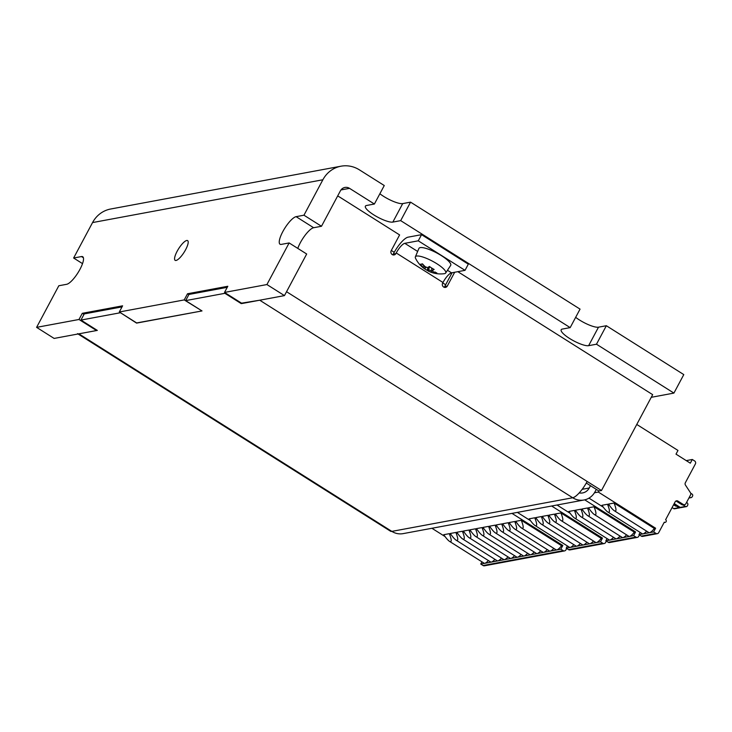 <?xml version="1.0" encoding="UTF-8"?>
<svg xmlns="http://www.w3.org/2000/svg" width="732" height="732" viewBox="0 0 732 732"><rect width="100%" height="100%" fill="white"/><g stroke="black" fill="none" stroke-linecap="round" stroke-linejoin="round"><path stroke-width="1.1" d="M122.034 306.882L84.244 313.909L80.959 320.076L97.319 330.407L78.864 333.829A17.641 4.941 122.3 0 1 77.519 333.646M337.626 196.048A17.998 16.726 -100.5 0 1 339.996 197.292L399.608 234.917L391.217 250.637A2.882 2.672 -100.5 0 0 394.081 254.946A2.882 2.672 -100.5 0 0 395.893 253.592L396.222 252.97A10.44 2.928 122.3 0 1 404.787 243.326L418.265 240.819L465.021 270.337L451.543 272.844L447.472 270.273M78.049 333.984L390.485 531.194A17.641 4.941 -57.7 0 0 391.84 531.386L572.698 497.76A17.641 4.941 -57.7 0 0 587.174 481.464L601.494 490.504L652.669 394.658L457.829 271.673M454.682 272.258L447.316 286.047A2.882 2.672 -100.5 0 1 442.814 286.203A2.882 2.672 -100.5 0 1 442.64 283.101L442.97 282.488A10.44 2.928 122.3 0 1 451.543 272.844M78.864 333.829L391.84 531.386A17.641 16.388 79.5 0 0 403.122 533.628L583.98 500.002A17.641 16.388 79.5 0 1 572.698 497.76L259.723 300.212L241.533 303.158M241.276 303.643L224.907 293.312L225.163 292.827M227.249 287.328L188.938 294.447L185.654 300.614L202.014 310.935L136.664 322.94M136.582 323.105L120.304 312.619M392.7 254.809A2.882 2.672 79.5 0 0 393.267 254.077L393.596 253.455A17.641 4.941 122.3 0 1 408.081 237.168L421.559 234.661L468.315 264.17L465.021 270.337M444.132 287.273A2.882 2.672 79.5 0 0 444.699 286.541L452.065 272.743M601.494 490.504L598.877 490.989L586.295 483.056M80.959 320.076L120.213 312.774M185.654 300.614L224.907 293.312M421.559 234.661L418.265 240.819M590.477 485.691L589.233 488.006A10.44 9.699 -100.5 0 1 582.672 492.92A10.44 9.699 -100.5 0 1 579.232 492.901M583.98 500.002A17.641 16.388 79.5 0 0 595.079 491.694L596.315 489.379M185.626 249.694A11.675 3.276 122.3 0 1 175.158 260.345A11.675 3.276 122.3 0 1 178.617 248.734A11.675 3.276 122.3 0 1 187.612 240.608A11.675 3.276 122.3 0 1 185.626 249.694M575.663 317.34A16.205 3.907 -151.9 0 0 598.502 327.186L606.352 325.722L596.479 344.214L588.62 345.678A16.205 3.907 28.1 0 1 571.564 339.666A16.205 3.907 28.1 0 1 561.179 329.739A16.205 3.907 28.1 0 1 562.322 329.071L570.173 327.616L580.046 309.124L410.56 202.142L400.688 220.634L392.837 222.089A16.205 3.907 28.1 0 1 375.781 216.086A16.205 3.907 28.1 0 1 365.396 206.159A16.205 3.907 28.1 0 1 366.531 205.491L374.391 204.027L384.263 185.535L359.421 169.861A28.804 26.764 79.5 0 0 340.993 166.201A28.804 26.764 79.5 0 0 322.876 179.761L303.954 215.199L321.485 226.27L313.635 227.725A16.205 4.538 -57.7 0 0 297.787 248.395M379.871 193.76A16.205 3.907 -151.9 0 0 402.71 203.597L410.56 202.142M321.485 226.27L340.407 190.823A7.201 6.689 -100.5 0 1 344.937 187.438A7.201 6.689 -100.5 0 1 349.548 188.353L374.391 204.027M596.479 344.214L673.916 393.093L651.251 397.311M606.352 325.722L683.789 374.601L673.916 393.093M400.688 220.634L570.173 327.616M82.524 263.63L73.63 258.021L81.481 256.557A16.205 4.538 122.3 0 1 82.716 256.731A16.205 4.538 122.3 0 1 78.974 271.096A16.205 4.538 122.3 0 1 66.667 284.3L58.816 285.755L36.6 327.36L54.131 338.431L96.532 330.544L79.001 319.481L36.6 327.36M201.84 310.825L184.217 299.919L187.511 293.761L227.817 286.267L224.523 292.425L242.063 303.496L284.464 295.609L306.681 254.004L289.14 242.942L281.289 244.397A16.205 4.538 122.3 0 1 280.045 244.232A16.205 4.538 122.3 0 1 283.796 229.857A16.205 4.538 122.3 0 1 296.103 216.663L303.954 215.199M73.63 258.021L92.552 222.574A28.804 26.764 -100.5 0 1 110.669 209.013L340.993 166.201M79.001 319.481L82.295 313.314L122.601 305.82L119.307 311.988L136.838 323.059L201.748 310.99M184.217 299.919L119.307 311.988M289.14 242.942L266.924 284.547L224.523 292.425M96.789 330.068L96.532 330.544M83.988 314.385L82.295 313.314M188.856 294.603L187.511 293.761M284.464 295.609L266.924 284.547M435.128 271.965L434.671 273.265A27.395 9.955 -89 0 0 436.794 272.871A27.798 25.83 -100.5 0 1 433.17 271.728A27.395 12.572 -69.3 0 1 432.273 270.565L431.551 269.001L431.972 268.205M432.456 268.498A26.608 7.457 122.3 0 1 431.551 268.983M432.273 270.565A27.798 7.796 -57.7 0 0 434.149 269.449A27.395 18.748 -131.8 0 1 429.419 266.466A27.798 7.796 122.3 0 1 427.552 267.583L428.897 267.326A26.608 7.457 -57.7 0 0 429.885 266.805M427.552 267.583A27.395 23.433 142.3 0 1 425.201 266.695A27.798 25.83 -100.5 0 1 422.492 263.849A27.395 3.349 151.4 0 1 420.378 264.243A27.798 25.83 79.5 0 0 423.087 267.089L424.487 266.329A26.608 24.723 -100.5 0 1 422.144 263.941M424.587 266.119L424.487 266.302A26.334 12.078 -69.3 0 0 425.713 267.921L423.984 268.251A27.798 7.796 122.3 0 1 423.242 267.857A27.953 27.953 0 0 1 415.575 258.35A17.184 4.145 28.1 0 1 415.364 256.85A17.184 4.145 28.1 0 1 432.109 260.995A17.184 4.145 28.1 0 1 445.669 273.027A17.184 4.145 28.1 0 1 444.306 273.695A27.953 27.953 0 0 1 428.366 271.096A27.798 7.796 -57.7 0 0 428.705 271.233L428.357 269.577A26.608 7.457 122.3 0 1 427.397 269.037L427.744 270.639A27.798 7.796 -57.7 0 0 428.366 271.096M423.087 267.089A27.395 12.572 110.7 0 0 423.984 268.251M426.161 267.098L425.713 267.921M428.705 271.233A27.395 23.433 -37.7 0 0 431.057 272.121L431.596 270.822A26.334 22.518 142.3 0 1 428.366 269.596M432.768 271.252A26.608 24.723 -100.5 0 1 431.624 270.813L431.596 270.822M431.057 272.121A27.798 25.83 79.5 0 0 434.671 273.265M431.624 270.813L432.036 270.044M429.812 266.851L428.357 269.577M423.535 268.058A27.395 25.346 166.8 0 0 427.744 270.639M428.632 267.381L427.397 269.037M415.364 256.85L418.914 248.45A17.998 4.337 28.1 0 1 436.885 253.016A17.998 4.337 28.1 0 1 450.665 265.405L445.669 273.027M445.66 284.748L442.75 282.909M394.237 252.293L391.318 250.445M449.32 533.674C451.772 539.969 451.845 542.531 449.53 541.369C448.076 540.408 446.136 538.185 443.729 534.708L449.32 533.674L451.269 534.9M449.53 541.369L484.117 563.201A9.004 2.525 -57.7 0 0 484.804 563.292A9.004 2.525 -57.7 0 0 488.381 560.547M481.94 561.828L480.75 564.052L483.083 565.525A2.159 2.004 79.5 0 0 484.465 565.799L564.555 550.912A2.159 2.004 79.5 0 0 565.918 549.897L566.678 548.469M445.074 536.583L431.907 528.275M455.862 532.457C458.314 538.752 458.388 541.314 456.073 540.152C454.618 539.191 452.687 536.968 450.272 533.491L455.862 532.457L457.811 533.683M456.073 540.152L490.66 561.984A9.004 2.525 -57.7 0 0 491.346 562.084A9.004 2.525 -57.7 0 0 494.923 559.33M497.074 526.381L495.125 525.155C497.577 531.45 497.641 534.021 495.335 532.859L529.922 554.691A9.004 2.525 -57.7 0 0 530.609 554.783L524.066 556A9.004 2.525 -57.7 0 0 527.635 553.246M480.75 564.052L497.888 560.868A9.004 2.525 -57.7 0 0 501.466 558.113M464.353 532.466L462.404 531.24C464.857 537.535 464.93 540.097 462.615 538.935L497.202 560.767A9.004 2.525 -57.7 0 0 497.888 560.868L504.439 559.651A9.004 2.525 -57.7 0 0 508.008 556.896M462.615 538.935C461.16 537.974 459.229 535.751 456.814 532.274L462.404 531.24M468.947 530.023C471.399 536.318 471.472 538.889 469.157 537.718C467.702 536.757 465.772 534.534 463.365 531.057L468.947 530.023L470.896 531.249M469.157 537.718L503.744 559.55A9.004 2.525 -57.7 0 0 504.439 559.651L510.982 558.434A9.004 2.525 -57.7 0 0 514.55 555.679M475.498 528.806C477.95 535.101 478.014 537.672 475.699 536.501C474.244 535.54 472.314 533.317 469.907 529.84L475.498 528.806L477.438 530.032M475.699 536.501L510.286 558.333A9.004 2.525 -57.7 0 0 510.982 558.434L517.524 557.217A9.004 2.525 -57.7 0 0 521.092 554.463M483.989 528.815L482.04 527.589C484.493 533.884 484.557 536.455 482.242 535.293L516.829 557.116A9.004 2.525 -57.7 0 0 517.524 557.217L524.066 556A9.004 2.525 -57.7 0 1 523.371 555.908L488.793 534.076C487.329 533.106 485.398 530.892 482.992 527.406L488.583 526.372C491.035 532.667 491.099 535.238 488.793 534.076M482.242 535.293C480.787 534.323 478.856 532.109 476.45 528.623L482.04 527.589M490.532 527.598L488.583 526.372M495.125 525.155L489.534 526.198C491.941 529.675 493.871 531.889 495.335 532.859M501.667 523.938L496.076 524.981C498.483 528.458 500.423 530.673 501.877 531.642C504.192 532.804 504.119 530.233 501.667 523.938L503.616 525.164M508.209 522.721L502.619 523.764C505.034 527.241 506.965 529.456 508.42 530.426C510.735 531.588 510.662 529.016 508.209 522.721L510.158 523.956M514.752 521.504L509.161 522.547C511.577 526.024 513.507 528.248 514.962 529.209C517.277 530.371 517.204 527.799 514.752 521.504L516.701 522.74M521.294 520.287L515.712 521.33C518.119 524.807 520.049 527.031 521.504 527.992C523.819 529.154 523.746 526.582 521.294 520.287L561.554 545.697L562.817 545.459L511.997 513.388M501.877 531.642L536.464 553.474A9.004 2.525 -57.7 0 0 537.151 553.566L530.609 554.783A9.004 2.525 -57.7 0 0 534.186 552.029M508.42 530.426L543.007 552.257A9.004 2.525 -57.7 0 0 543.693 552.349L537.151 553.566A9.004 2.525 -57.7 0 0 540.728 550.812M521.504 527.992L556.091 549.823A9.004 2.525 -57.7 0 0 556.787 549.915L543.693 552.349A9.004 2.525 -57.7 0 0 547.271 549.595M561.554 545.697A9.004 2.525 -57.7 0 1 556.787 549.915L560.84 549.165L563.173 550.638A2.159 2.004 79.5 0 0 564.555 550.912M514.962 529.209L549.549 551.04A9.004 2.525 -57.7 0 0 550.235 551.132A9.004 2.525 -57.7 0 0 553.813 548.387M562.817 545.459L560.84 549.165M560.95 512.922C563.402 519.217 563.475 521.779 561.16 520.617C559.706 519.656 557.766 517.433 555.359 513.956L560.95 512.922L601.201 538.322A9.004 2.525 -57.7 0 1 596.434 542.54L600.496 541.79L602.829 543.263A2.159 2.004 79.5 0 0 605.574 542.522L606.334 541.094M561.16 520.617L595.747 542.449A9.004 2.525 -57.7 0 0 596.434 542.54L576.807 546.191A9.004 2.525 -57.7 0 0 580.375 543.446M536.721 519.015L534.781 517.78C537.233 524.085 537.297 526.647 534.982 525.485L569.569 547.316A9.004 2.525 -57.7 0 0 570.265 547.408A9.004 2.525 -57.7 0 0 573.833 544.663M534.982 525.485C533.527 524.524 531.597 522.3 529.19 518.823L534.781 517.78M567.392 545.944L566.202 548.167L568.544 549.641A2.159 2.004 79.5 0 0 569.926 549.915L604.211 543.537M530.526 520.699L517.359 512.391M549.814 516.582L547.865 515.346C550.318 521.651 550.382 524.213 548.076 523.051L582.663 544.883A9.004 2.525 -57.7 0 0 583.349 544.974A9.004 2.525 -57.7 0 0 586.918 542.229M541.323 516.563C543.775 522.868 543.839 525.43 541.524 524.268C540.07 523.307 538.139 521.083 535.733 517.606L541.323 516.563L543.272 517.798M541.524 524.268L576.111 546.099A9.004 2.525 -57.7 0 0 576.807 546.191L566.202 548.167M548.076 523.051C546.612 522.09 544.681 519.866 542.275 516.389L547.865 515.346M554.408 514.139C556.86 520.434 556.924 522.996 554.618 521.834C553.163 520.873 551.223 518.649 548.817 515.172L554.408 514.139L556.357 515.365M554.618 521.834L589.205 543.666A9.004 2.525 -57.7 0 0 589.891 543.757A9.004 2.525 -57.7 0 0 593.469 541.012M600.496 541.79L602.463 538.093L551.644 506.013M602.463 538.093L601.201 538.322M594.064 506.764C596.516 513.059 596.58 515.63 594.265 514.468C592.81 513.498 590.88 511.284 588.473 507.798L594.064 506.764L634.315 532.173L635.577 531.935L584.731 499.846M576.377 511.641L574.428 510.414C576.88 516.71 576.953 519.272 574.638 518.11L609.225 539.942A9.004 2.525 -57.7 0 0 609.912 540.042A9.004 2.525 -57.7 0 0 613.489 537.288M574.638 518.11C573.183 517.149 571.253 514.925 568.837 511.448L574.428 510.414M607.048 538.569L605.858 540.792L608.191 542.266A2.159 2.004 79.5 0 0 609.573 542.54L637.325 537.389A2.159 2.004 79.5 0 0 638.679 536.364L639.448 534.936M570.182 513.324L557.015 505.016M582.919 510.424L580.97 509.198C583.422 515.493 583.496 518.064 581.181 516.893L615.768 538.725A9.004 2.525 -57.7 0 0 616.454 538.825L605.858 540.792M581.181 516.893C579.726 515.932 577.795 513.708 575.379 510.231L580.97 509.198M589.461 509.207L587.512 507.981C589.965 514.276 590.038 516.847 587.723 515.685L622.31 537.508A9.004 2.525 -57.7 0 0 623.005 537.608L616.454 538.825A9.004 2.525 -57.7 0 0 620.031 536.071M587.723 515.685C586.268 514.715 584.337 512.492 581.931 509.014L587.512 507.981M594.265 514.468L628.852 536.291A9.004 2.525 -57.7 0 0 629.547 536.391L623.005 537.608A9.004 2.525 -57.7 0 0 626.574 534.854M635.577 531.935L633.601 535.632L635.943 537.114A2.159 2.004 79.5 0 0 637.325 537.389M633.601 535.632L629.547 536.391A9.004 2.525 -57.7 0 0 634.315 532.173M673.925 504.138L676.359 505.666A2.159 2.004 -100.5 0 0 677.741 505.94L676.688 506.141A2.159 2.004 -100.5 0 1 675.307 505.867L676.359 505.666M673.586 504.778L675.307 505.867M675.883 501.054A2.159 2.004 -100.5 0 1 676.588 501.329L681.849 504.65A2.159 2.004 -100.5 0 0 683.231 504.924L684.539 504.677A2.159 2.004 -100.5 0 0 685.902 503.662L690.541 494.969A2.159 2.004 -100.5 0 0 690.422 492.663L685.454 485.087A2.159 2.004 -100.5 0 1 685.335 482.772L695.4 463.914A2.159 2.004 -100.5 0 0 694.631 460.959L692.298 459.486L686.241 460.611M598.895 490.989L598.318 492.06L594.448 492.782M636.767 424.441L677.978 450.445L676.002 454.142L690.322 463.182L692.298 459.486M676.578 506.16L678.93 507.642A1.437 1.336 -100.5 0 0 679.854 507.825L674.62 508.795A1.437 1.336 -100.5 0 1 673.696 508.612L678.93 507.642M680.467 507.514A1.437 1.336 -100.5 0 1 679.854 507.825M640.152 532.411L638.963 534.635L641.305 536.117A2.159 2.004 79.5 0 0 642.687 536.391L657.345 533.665A2.159 2.004 79.5 0 0 658.699 532.649L664.299 522.163A1.437 1.336 -100.5 0 0 665.223 522.346L664.089 522.557M603.287 507.175L588.967 498.135M672.077 507.596L673.696 508.612M598.318 492.06L655.598 528.211L653.621 531.917L655.963 533.39A2.159 2.004 79.5 0 0 657.345 533.665M609.491 505.483L607.542 504.257C609.994 510.552 610.058 513.123 607.752 511.961L642.33 533.793A9.004 2.525 -57.7 0 0 643.025 533.884A9.004 2.525 -57.7 0 0 646.594 531.13M638.963 534.635L649.568 532.667A9.004 2.525 -57.7 0 0 654.335 528.449L614.084 503.04L608.493 504.083C610.9 507.56 612.83 509.774 614.294 510.744C616.6 511.906 616.536 509.335 614.084 503.04M607.752 511.961C606.288 510.991 604.358 508.777 601.951 505.3L607.542 504.257M690.697 493.231L692.06 494.091A1.437 1.336 -100.5 0 1 692.563 496.067L692.188 496.772A1.803 1.674 -100.5 0 1 690.239 497.559L689.334 497.229M683.121 504.943L685.472 506.425A1.437 1.336 -100.5 0 0 687.302 505.931L687.677 505.217A1.803 1.674 -100.5 0 0 687.339 502.994L686.634 502.298M674.218 503.598L680.238 507.395L685.472 506.425M684.539 504.677A2.159 2.004 -100.5 0 1 683.157 504.403L677.896 501.081A2.159 2.004 -100.5 0 0 675.16 501.823L665.617 519.702A1.437 1.336 -100.5 0 1 665.223 522.346M686.396 506.608L681.163 507.578A1.437 1.336 -100.5 0 1 680.238 507.395M655.598 528.211L654.335 528.449M614.294 510.744L648.881 532.576A9.004 2.525 -57.7 0 0 649.568 532.667L653.621 531.917M286.541 291.711L587.174 481.464M442.97 282.488L396.222 252.97M417.652 251.451L404.787 243.326M444.699 286.541L447.316 286.047M393.267 254.077L395.893 253.592M582.178 489.324L589.233 488.006M588.62 345.678L598.502 327.186M392.837 222.089L402.71 203.597M83.411 257.774L81.481 256.557M313.635 227.725L296.103 216.663M322.876 179.761L92.552 222.574M349.548 188.353L340.966 189.945M483.083 565.525L563.173 550.638M568.544 549.641L602.829 543.263M608.191 542.266L635.943 537.114M641.305 536.117L655.963 533.39M689.041 497.778L690.239 497.559M677.896 501.081L676.588 501.329M683.157 504.403L681.849 504.65M691.054 497.623L688.913 498.016"/></g></svg>
